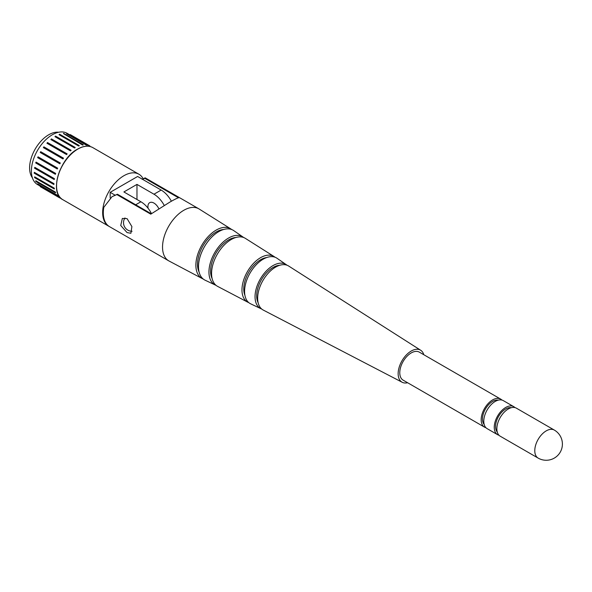 <?xml version="1.0" encoding="UTF-8"?>
<svg xmlns="http://www.w3.org/2000/svg" width="592" height="592" viewBox="0 0 592 592"><rect width="100%" height="100%" fill="white"/><g stroke="black" fill="none" stroke-linecap="round" stroke-linejoin="round"><path stroke-width="0.89" d="M127.065 232.582L120.731 225.493L122.344 218.455L127.065 218.618L131.898 226.581L130.899 233.263L127.065 232.582M511.325 407.703A14.334 8.273 120 0 0 505.686 408.976A14.334 8.273 120 0 0 496.747 420.327A14.334 8.273 120 0 0 497.273 432.049M514.981 407.607A16.176 9.339 120 0 0 513.775 406.667L503.318 400.629A16.176 9.339 120 0 0 495.23 401.428A16.176 9.339 120 0 0 484.656 415.688A16.176 9.339 120 0 0 487.142 428.652L497.598 434.691A16.176 9.339 120 0 0 499.012 435.261M513.775 406.667A16.176 9.339 120 0 0 505.686 407.466A16.176 9.339 120 0 0 495.119 421.726A16.176 9.339 120 0 0 497.598 434.691M498.257 400.155A14.334 8.273 120 0 0 492.611 401.428A14.334 8.273 120 0 0 483.671 412.779A14.334 8.273 120 0 0 484.197 424.501M501.905 400.059A16.176 9.339 120 0 0 500.706 399.119L419.314 352.129A16.176 9.339 120 0 0 411.218 352.928A16.176 9.339 120 0 0 400.651 367.188A16.176 9.339 120 0 0 403.13 380.153L484.522 427.143A16.176 9.339 120 0 0 485.936 427.713M500.706 399.119A16.176 9.339 120 0 0 492.611 399.918A16.176 9.339 120 0 0 482.043 414.178A16.176 9.339 120 0 0 484.522 427.143M423.791 354.712A18.493 10.678 120 0 0 420.697 350.264A18.493 10.678 120 0 0 411.218 351.041A18.493 10.678 120 0 0 399.082 367.551A18.493 10.678 120 0 0 402.212 382.284A18.493 10.678 120 0 0 407.607 382.735M420.697 350.264L288.667 266.037A25.426 14.682 120 0 0 275.635 267.096A25.426 14.682 120 0 0 258.941 289.799A25.426 14.682 120 0 0 263.248 310.06L402.212 382.284M279.787 265.26A23.11 13.342 120 0 0 273.023 267.48A23.11 13.342 120 0 0 258.142 302.749M286.972 265.201A25.426 14.682 120 0 0 286.313 264.698A25.426 14.682 120 0 0 273.023 265.586A25.426 14.682 120 0 0 256.255 288.541A25.426 14.682 120 0 0 260.924 308.691A25.426 14.682 120 0 0 261.679 309.009M286.313 264.698L276.997 258.253A26.351 15.214 120 0 0 263.211 259.17A26.351 15.214 120 0 0 245.835 282.961A26.351 15.214 120 0 0 250.675 303.837L260.924 308.691M266.711 257.535A23.806 13.742 120 0 0 260.598 259.74A23.806 13.742 120 0 0 244.91 295.29M275.014 257.224A26.351 15.214 120 0 0 274.081 256.543A26.351 15.214 120 0 0 260.598 257.661A26.351 15.214 120 0 0 243.305 281.163A26.351 15.214 120 0 0 247.737 302.172A26.351 15.214 120 0 0 248.795 302.638M274.081 256.543L245.369 238.369A27.735 16.014 120 0 0 231.176 239.545A27.735 16.014 120 0 0 212.972 264.284A27.735 16.014 120 0 0 217.641 286.395L247.737 302.172M235.86 237.496A25.426 14.682 120 0 0 228.564 239.923A25.426 14.682 120 0 0 212.136 278.595M243.675 237.525A27.735 16.014 120 0 0 243.068 237.066A27.735 16.014 120 0 0 228.564 238.036A27.735 16.014 120 0 0 210.271 263.07A27.735 16.014 120 0 0 215.362 285.055A27.735 16.014 120 0 0 216.065 285.351M243.068 237.066L233.751 230.621A28.66 16.546 120 0 0 218.759 231.62A28.66 16.546 120 0 0 199.859 257.49A28.66 16.546 120 0 0 205.121 280.208L215.362 285.055M223.65 229.489A26.351 15.214 120 0 0 216.147 231.997A26.351 15.214 120 0 0 199.09 272.031M231.724 229.548A28.66 16.546 120 0 0 230.776 228.875A28.66 16.546 120 0 0 216.147 230.11A28.66 16.546 120 0 0 197.336 255.648A28.66 16.546 120 0 0 202.124 278.506A28.66 16.546 120 0 0 203.182 278.987M230.776 228.875L199.127 208.998A30.044 17.346 120 0 0 198.808 208.806A30.044 17.346 120 0 0 183.786 210.293A30.044 17.346 120 0 0 164.154 236.77A30.044 17.346 120 0 0 168.757 260.85A30.044 17.346 120 0 0 169.083 261.028L202.124 278.506M142.124 179.295L145.173 177.837L179.383 197.632C178.34 197.558 175.121 199.075 169.726 202.183L150.76 214.156L116.846 194.576L112.021 196.677L103.807 207.326A30.044 17.346 120 0 0 109.527 226.655L168.757 260.85M554.312 430.066L516.394 408.177A16.176 9.339 120 0 0 508.306 408.976A16.176 9.339 120 0 0 497.731 423.236A16.176 9.339 120 0 0 500.21 436.2L538.128 458.09A16.176 16.176 0 0 0 562.4 444.081A16.176 16.176 0 0 0 554.312 430.066A16.176 9.339 120 0 0 546.224 430.872A16.176 9.339 120 0 0 534.783 450.682A16.176 9.339 120 0 0 538.128 458.09M145.469 178.051L144.885 178.384L178.473 197.78M142.324 179.191L144.885 178.384M116.846 194.576L117.431 194.235L151.293 213.793M117.431 194.235L112.021 196.677M56.566 185.725A29.585 17.079 -60 0 1 77.485 149.302M53.953 183.646L53.953 184.401A29.585 17.079 120 0 1 53.953 183.646L34.336 172.324L34.336 173.079M54.286 188.167L54.42 188.841A29.585 17.079 120 0 1 54.286 188.167L34.676 176.845L34.736 177.563M55.419 192.074L55.308 192.748L55.67 192.622A29.585 17.079 120 0 1 55.419 192.074L35.809 180.745L35.927 181.404M57.298 195.197L57.246 195.811L57.661 195.619A29.585 17.079 120 0 1 57.298 195.197L37.681 183.875L37.858 184.467M89.895 146.461L89.895 145.928L70.278 134.606L69.819 134.872L67.103 133.304A29.585 17.079 -60 0 0 52.311 134.769A29.585 17.079 -60 0 0 32.989 160.839A29.585 17.079 -60 0 0 37.518 184.549L59.844 197.432L59.844 197.972L60.31 197.706M32.375 177.748A27.04 15.614 -60 0 1 32.057 155.644A27.04 15.614 -60 0 1 48.722 134.769A27.04 15.614 -60 0 1 58.645 132.245M59.844 197.432A29.585 17.079 120 0 0 60.073 197.573L60.354 197.728M54.42 178.673L54.286 179.487A29.585 17.079 120 0 1 54.42 178.673L34.802 167.351L34.676 168.165M55.67 173.441L55.419 174.285A29.585 17.079 120 0 1 55.67 173.441L36.053 162.119L35.698 162.941L55.241 174.181M57.661 168.15L57.298 168.986A29.585 17.079 120 0 1 57.661 168.15L38.043 156.828L37.629 157.65L57.202 168.935M40.693 151.685L60.31 163.007L59.844 163.806A29.585 17.079 120 0 1 60.31 163.007L40.693 151.685L40.234 152.484L59.844 163.806L40.234 152.484M63.425 158.153L43.867 146.846L43.364 147.615L62.974 158.937A29.585 17.079 120 0 1 63.522 158.205L62.974 158.937M66.985 153.831L47.478 142.531L46.946 143.249L66.563 154.571A29.585 17.079 120 0 1 67.162 153.935L66.563 154.571M70.47 150.871L71.107 150.353A29.585 17.079 120 0 0 70.47 150.871L50.853 139.549L51.497 139.031M74.54 147.985L75.199 147.608A29.585 17.079 120 0 0 74.866 147.793A29.585 17.079 120 0 0 74.54 147.985L54.93 136.663L55.581 136.286M143.131 178.717A30.044 17.346 120 0 0 138.92 174.233A30.044 17.346 120 0 0 123.898 175.72A30.044 17.346 120 0 0 104.273 202.198A30.044 17.346 120 0 0 108.876 226.277A30.044 17.346 120 0 0 109.209 226.462M153.972 203.086A8.554 4.936 -120 0 0 149.695 202.664A8.554 4.936 -120 0 0 148.081 208.258A8.554 4.936 -120 0 1 149.695 202.664A8.554 4.936 -120 0 1 158.878 208.821A8.554 4.936 -120 0 0 153.972 203.086M136.974 199.497L136.974 184.401L153.972 194.213A19.418 11.211 60 0 1 164.236 205.461M114.87 195.042L110.171 192.326L137.625 176.475L161.165 190.062A19.418 11.211 60 0 1 171.384 201.236M110.171 192.326L110.171 197.883M136.974 184.401L123.898 191.949L140.896 201.768L135.679 204.78M151.493 213.66A19.418 11.211 -120 0 0 140.896 201.768M89.888 146.461A29.585 17.079 120 0 0 89.658 146.328A29.585 17.079 120 0 0 89.429 146.194L69.819 134.872M86.217 145.099L86.721 144.751L86.758 145.21A29.585 17.079 120 0 0 86.217 145.099L66.607 133.777L67.111 133.429L67.148 133.888M82.569 145.04L83.102 144.611L83.176 144.981A29.585 17.079 120 0 0 82.569 145.04L63.566 133.659M78.625 146.017L79.269 145.787A29.585 17.079 120 0 0 78.625 146.017L59.015 134.687L59.659 134.465M40.234 186.11L40.463 186.621M89.895 145.928L89.429 146.194M77.811 149.11A30.044 17.346 120 0 0 58.179 175.587A30.044 17.346 120 0 0 62.789 199.667C49.099 193.451 59.318 158.515 77.582 149.088C83.487 145.787 88.578 145.299 92.833 147.623A30.044 17.346 120 0 0 77.811 149.11M161.165 190.062L153.972 194.213M145.173 177.837L198.808 208.806M53.717 184.423L34.107 173.101M62.789 199.667L108.876 226.277M92.833 147.623L138.92 174.233M59.844 197.972L40.234 186.643M57.246 195.811L37.629 184.489M55.308 192.748L35.698 181.426M54.116 188.907L34.506 177.585M54.116 179.48L34.506 168.158M55.308 174.263L35.698 162.941M57.246 168.972L37.629 157.65M63.477 158.175L43.867 146.846M67.096 153.853L47.478 142.531M71.018 150.213L51.408 138.891M75.103 147.393L55.485 136.071M79.18 145.499L59.57 134.177M83.102 144.611L63.492 133.281M86.721 144.751L67.111 133.429M124.993 217.915A8.554 8.554 0 0 0 132.083 231.265"/></g></svg>
